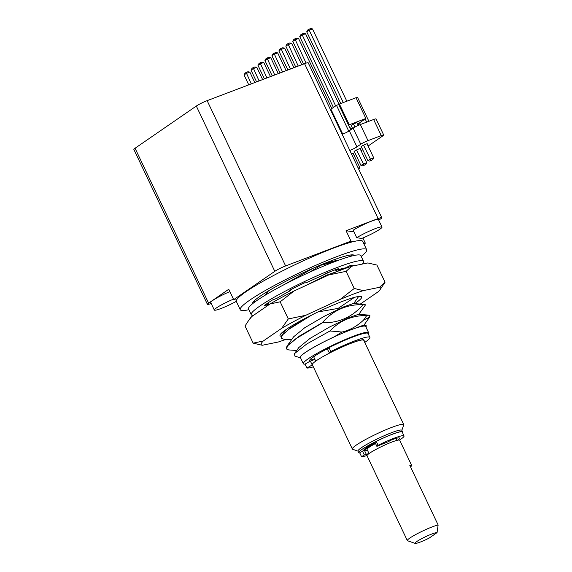 <?xml version="1.0" encoding="UTF-8"?>
<svg xmlns="http://www.w3.org/2000/svg" width="572" height="572" viewBox="0 0 572 572"><rect width="100%" height="100%" fill="white"/><g stroke="black" fill="none" stroke-linecap="round" stroke-linejoin="round"><path stroke-width="0.86" d="M360.417 124.517L359.602 122.794L357.693 124.11M352.309 127.813L350.729 128.9M342.764 134.12L330.923 109.18L336.493 105.341L338.71 104.504L348.562 125.261L349.263 124.782L339.403 104.025L356.013 97.719L365.865 118.475L349.263 124.782M365.865 118.475L365.172 118.955L366.681 122.136M359.602 122.794L365.172 118.955M349.635 127.52L350.007 127.384L351.051 129.579M352.631 128.493L351.201 125.468L353.424 123.931L356.971 122.587L358.301 125.397M349.821 150.436A5.784 0.658 154.6 0 0 356.942 146.868L360.775 144.23A5.784 0.658 -25.4 0 1 367.989 140.633L381.274 135.585L373.63 119.498A5.784 0.658 -25.4 0 1 376.069 118.94L383.712 135.028A5.784 0.658 -25.4 0 1 382.911 135.821L368.096 146.032M373.63 119.498L360.346 124.546L367.989 140.633M360.775 144.23L353.131 128.142A5.784 0.658 -25.4 0 1 360.346 124.546M353.131 128.142L349.306 130.781A5.784 0.658 154.6 0 1 342.185 134.349M367.16 144.051A3.468 0.393 154.6 0 0 367.317 143.815A3.468 0.393 154.6 0 0 365.858 144.151A3.468 0.393 154.6 0 0 362.591 145.667A3.468 0.393 154.6 0 0 361.054 146.79A3.468 0.393 154.6 0 0 361.34 146.818M381.274 135.585A5.784 0.658 -25.4 0 1 383.712 135.028M362.719 149.735L361.139 150.822M355.755 154.526L354.175 155.62M360.196 148.849A3.468 0.393 154.6 0 0 360.36 148.613A3.468 0.393 154.6 0 0 358.894 148.949A3.468 0.393 154.6 0 0 355.634 150.465A3.468 0.393 154.6 0 0 354.089 151.587A3.468 0.393 154.6 0 0 354.375 151.616M353.239 153.639A3.468 0.393 154.6 0 0 353.396 153.403A3.468 0.393 154.6 0 0 351.93 153.739A3.468 0.393 154.6 0 0 351.48 153.925M364.007 244.108L365.351 243.179L362.884 237.973M353.946 231.867L346.067 230.73L378.113 218.561A8.673 0.987 154.6 0 1 381.767 217.718A8.673 0.987 154.6 0 1 380.58 218.919L378.736 220.184M381.767 217.718L308.215 62.82A8.673 0.987 154.6 0 0 304.561 63.664L207.135 100.651A8.673 0.987 154.6 0 0 196.318 106.049L135.056 148.248A8.673 0.987 154.6 0 0 133.862 149.449L207.414 304.354A8.673 0.987 154.6 0 0 211.068 303.51L211.197 303.46M382.003 227.063L378.428 219.541A15.759 1.795 154.6 0 0 368.618 222.344A15.759 1.795 154.6 0 0 353.16 230.201L356.728 237.73L361.726 238.445A15.759 1.795 154.6 0 0 382.003 227.063A15.759 1.795 154.6 0 0 372.193 229.873A15.759 1.795 154.6 0 0 356.728 237.73M248.884 309.688A69.97 7.979 -25.4 0 1 240.261 309.731L236.315 301.423A69.97 7.979 -25.4 0 1 236.493 300.057A69.97 7.979 -25.4 0 1 333.219 248.205A69.97 7.979 -25.4 0 1 353.803 241.513L350.993 241.112L285.621 265.93A8.673 0.987 154.6 0 0 274.803 271.328L233.683 299.649L228.757 289.275L208.608 303.153A8.673 0.987 154.6 0 0 207.414 304.354M346.067 230.73L350.993 241.112M365.351 243.179L363.435 242.9M353.803 241.513A69.97 7.979 -25.4 0 1 362.727 241.405L366.666 249.707A69.97 7.979 -25.4 0 1 361.182 256.363M233.683 299.649L236.493 300.057M255.806 301.287A54.933 6.263 -25.4 0 1 253.804 301.308M351.58 254.876A54.933 6.263 -25.4 0 1 350.3 256.42M268.575 290.833L264.421 295.667M337.423 260.646L336.007 260.546L323.609 263.778M313.599 268.018L283.34 285.042M338.116 271.142L326.698 275.125L305.241 285.8M331.51 271.164L317.503 277.677M354.704 303.66A45.174 5.148 154.6 0 0 361.64 296.925A45.174 5.148 154.6 0 0 322.379 309.895A45.174 5.148 154.6 0 0 311.997 314.872L288.86 329.279L282.625 334.706L281.174 338.102L283.505 339.11L291.591 339.682M281.174 338.102L281.796 335.485L291.019 327.491L308.201 316.795A45.174 5.148 154.6 0 0 280.03 335.678A45.174 5.148 154.6 0 0 281.338 336.222M321.764 278.164L327.963 275.304M309.481 272.272L320.921 265.244L334.134 261.883M354.468 297.354L338.131 308.394L317.989 311.954M358.537 314.757L365.215 305.269L365.358 304.754L362.97 304.797C352.288 317.11 338.796 323.101 322.508 322.772L295.688 338.86L288.159 345.073L286.307 348.913L288.638 349.921L296.725 350.493M367.396 318.497C371.028 316.538 369.741 317.067 363.542 320.084C357.007 326.233 349.821 330.216 341.977 332.032L334.212 336.844A36.501 4.161 154.6 0 0 300.479 357.972L294.794 355.991L294.58 353.539L306.842 343.936L329.972 330.973C339.682 320.656 351.952 315.487 366.795 315.465L369.29 315.136L370.005 315.837L369.455 317.346L363.67 325.568M305.048 364.149A36.143 4.118 -25.4 0 1 303.339 363.72L300.386 357.493A36.143 4.118 -25.4 0 1 337.752 335.278L334.212 336.844M364.786 304.368L353.217 303.553L343.522 306.935L324.488 316.166L304.762 327.699L293.593 336.837L286.922 346.303L299.442 336.064L322.429 322.608C333.04 310.331 346.525 304.34 362.891 304.633L365.358 304.754M369.29 315.136L358.351 314.371L348.677 317.739L329.586 326.991L309.981 338.452L298.727 347.647L294.58 353.539M365.93 327.02A36.501 4.161 154.6 0 0 365.994 326.869A36.501 4.161 154.6 0 0 360.725 326.548L365.844 325.346L363.485 325.182L350.993 329.794M360.725 326.548L358.344 327.277A36.143 4.118 -25.4 0 1 365.68 326.49L368.633 332.718A36.143 4.118 -25.4 0 1 368.239 333.898M365.844 325.346L366.359 325.854L365.994 326.869M286.307 348.913L286.922 346.303M311.997 314.872A45.174 5.148 154.6 0 0 308.201 316.795M340.247 299.37L354.247 288.481L363.313 290.612A65.995 7.522 -25.4 0 0 340.247 299.37L305.741 315.308A65.995 7.522 -25.4 0 0 281.646 328.342L288.302 318.947L305.741 315.308M363.313 290.612L379.436 287.33A65.995 7.522 -25.4 0 1 379.908 289.897A65.995 7.522 -25.4 0 1 378.407 291.606L360.324 304.061M286.114 339.289A65.995 7.522 -25.4 0 1 278.357 341.992L262.233 345.273A65.995 7.522 -25.4 0 1 263.263 341.005L281.646 328.342M346.103 271.335L328.664 274.975A65.995 7.522 -25.4 0 1 351.73 266.223L346.103 271.335L354.247 288.481M251.687 316.609L248.177 321.164L250.178 318.318A65.995 7.522 -25.4 0 1 251.687 316.609L270.07 303.954A65.995 7.522 -25.4 0 1 294.158 290.919L280.158 301.809L288.302 318.947M294.158 290.919L328.664 274.975M351.73 266.223L367.853 262.941L376.919 265.072L385.056 282.21L379.908 289.897M248.177 321.164L245.03 326.004L253.167 343.15L263.263 341.005M280.158 301.809L270.07 303.954M262.233 345.273L253.167 343.15M379.436 287.33L385.056 282.21M366.795 315.465L363.542 320.084M341.977 332.032L329.972 330.973M314.772 359.137A28.457 3.246 -25.4 0 1 310.01 359.688M316.202 355.026A23.852 2.717 154.6 0 0 314.014 357.543L315.715 361.132M313.334 366.852A35.271 4.018 -25.4 0 1 306.885 368.025L305.04 364.128L310.353 361.046L314.915 359.452M359.795 452.981A24.289 2.767 -25.4 0 1 358.715 452.695L357.972 451.136L352.688 449.285A28.457 3.246 -25.4 0 1 352.359 449.034L312.319 364.707A28.457 3.246 -25.4 0 1 316.23 360.775A28.457 3.246 -25.4 0 1 329.543 353.074L327.406 349.299L328.993 347.633A35.271 4.018 -25.4 0 1 368.039 333.476L369.884 337.366A35.271 4.018 -25.4 0 1 364.75 342.442M363.978 340.819A28.915 3.296 154.6 0 0 364.142 340.097A28.915 3.296 154.6 0 0 351.944 342.907L351.58 343.114A28.457 3.246 -25.4 0 1 363.728 340.29L403.768 424.617A28.457 3.246 -25.4 0 1 403.796 424.689L401.844 430.294M329.257 353.189L330.838 351.523L328.993 347.633M351.58 343.114A28.457 3.246 154.6 0 0 329.543 353.074M330.838 351.523A35.271 4.018 -25.4 0 1 369.884 337.366M306.885 368.025L312.398 364.872M352.359 449.034A28.457 3.246 -25.4 0 1 356.27 445.102A28.457 3.246 -25.4 0 1 384.527 430.337A28.457 3.246 -25.4 0 1 403.768 424.617M357.972 451.136A24.289 2.767 -25.4 0 1 368.768 443.286A24.289 2.767 -25.4 0 1 391.606 432.661A24.289 2.767 -25.4 0 1 401.851 430.301L402.588 431.86A24.289 2.767 -25.4 0 1 402.423 432.518M358.715 452.695A24.289 2.767 -25.4 0 1 369.512 444.844A24.289 2.767 -25.4 0 1 392.349 434.219A24.289 2.767 -25.4 0 1 402.588 431.86M399.492 440.075A23.852 2.717 154.6 0 0 404.046 435.935L402.195 432.046A23.852 2.717 154.6 0 0 376.233 441.398L375.025 442.471L376.877 446.36L379.622 445.202A33.555 3.825 -25.4 0 1 386.529 442.435A15.322 1.745 154.6 0 1 387.887 441.87L391.548 439.932A18.79 2.145 -25.4 0 1 399.478 438.109A18.79 2.145 -25.4 0 1 397.576 440.218M375.11 442.642A18.647 2.124 154.6 0 0 363.806 450.271A18.647 2.124 154.6 0 0 364.385 450.5L362.476 451.115L364.328 455.005L361.547 456.678A23.852 2.717 154.6 0 0 367.038 455.491M361.547 456.678L359.702 452.788L362.476 451.115M375.389 443.228A18.068 2.059 154.6 0 0 364.571 450.543A18.068 2.059 154.6 0 0 365.422 450.757A33.555 3.825 -25.4 0 0 367.396 450.085M369.047 453.567L367.052 449.363A15.322 1.745 -25.4 0 1 375.525 443.522M368.997 453.453A33.555 3.825 -25.4 0 1 366.33 454.361L364.328 455.005M404.046 435.935A23.852 2.717 154.6 0 0 378.085 445.288L376.877 446.36M378.085 445.288L376.233 441.398M410.532 466.866A18.068 2.059 154.6 0 0 411.633 465.401L399.685 440.233A18.068 2.059 154.6 0 0 392.063 441.992A18.068 2.059 154.6 0 0 375.075 449.892A18.068 2.059 154.6 0 0 367.038 455.734L407.328 540.583A18.068 2.059 -25.4 0 1 415.358 534.741A18.068 2.059 -25.4 0 1 432.353 526.833A18.068 2.059 -25.4 0 1 438.138 525.003L437.058 532.632A12.291 1.401 154.6 0 0 424.209 537.38A12.291 1.401 154.6 0 0 415.158 543.4A12.291 1.401 154.6 0 0 429.114 538.109L437.058 532.632M415.158 543.4L407.536 540.74A18.068 2.059 -25.4 0 1 407.328 540.583M411.633 465.401A18.068 2.059 154.6 0 0 409.802 465.329L438.138 525.003M312.205 364.936L310.353 361.046M328.428 348.226A29.201 3.332 154.6 0 0 309.609 360.746A29.201 3.332 154.6 0 0 310.296 361.082M303.339 363.72A36.143 4.118 -25.4 0 1 319.412 352.037A36.143 4.118 -25.4 0 1 353.396 336.229A36.143 4.118 -25.4 0 1 368.633 332.718M337.752 335.278A36.143 4.118 -25.4 0 1 350.436 330.001A36.143 4.118 -25.4 0 1 358.344 327.277M354.333 255.434A56.378 6.428 154.6 0 0 330.616 261.018A56.378 6.428 154.6 0 0 277.992 285.464A56.378 6.428 154.6 0 0 252.495 303.789M240.261 309.731A69.97 7.979 -25.4 0 1 271.371 287.115A69.97 7.979 -25.4 0 1 337.158 256.506A69.97 7.979 -25.4 0 1 366.666 249.707M342.199 268.59A69.97 7.979 -25.4 0 1 338.638 270.613M229.873 291.62A15.759 1.795 154.6 0 0 210.753 302.531L214.328 310.053A15.759 1.795 154.6 0 0 236.286 301.351M233.447 299.149A15.759 1.795 154.6 0 0 214.328 310.053M368.897 121.3L357.529 97.354L356.099 97.898M338.71 104.504L339.403 104.025M330.509 109.767L331.095 109.545M336.493 105.341L348.748 131.145M348.562 125.261L350.722 129.808M351.565 129.222L351.244 128.55M358.873 125.146L358.208 123.752M249.835 72.079L246.289 73.423L244.065 74.953L245.009 73.202L246.124 72.429L247.898 71.757L249.835 72.079L254.805 82.554M246.124 72.429L251.265 83.898M244.065 74.953L248.756 84.849M256.792 67.281L253.253 68.626L251.022 70.163L251.973 68.404L253.089 67.639L254.862 66.967L256.792 67.281L262.634 79.579M253.089 67.639L259.095 80.924M251.022 70.163L256.585 81.875M263.756 62.484L260.217 63.828L257.986 65.365L258.937 63.606L260.053 62.841L261.819 62.169L263.756 62.484L270.463 76.605M260.053 62.841L266.917 77.949M257.986 65.365L264.414 78.9M270.72 57.693L267.174 59.038L264.95 60.568L265.901 58.816L267.01 58.044L268.783 57.372L270.72 57.693L278.292 73.638M267.01 58.044L274.746 74.982M264.95 60.568L272.243 75.933M277.677 52.896L274.138 54.24L271.907 55.777L272.858 54.018L273.974 53.253L275.747 52.574L277.677 52.896L286.114 70.663M273.974 53.253L282.575 72.008M271.907 55.777L280.073 72.959M284.642 48.098L281.102 49.442L278.871 50.979L279.822 49.221L280.938 48.456L282.704 47.783L284.642 48.098L293.944 67.689M280.938 48.456L290.404 69.033M278.871 50.979L287.895 69.984M291.606 43.308L288.059 44.652L285.836 46.182L286.786 44.423L287.895 43.658L289.668 42.986L291.606 43.308L301.773 64.722M287.895 43.658L298.234 66.066M285.836 46.182L295.724 67.017M298.57 38.51L295.023 39.854L292.8 41.391L293.743 39.632L294.859 38.86L296.632 38.188L298.57 38.51L331.832 108.558M294.859 38.86L306.077 63.127M292.8 41.391L303.553 64.043M305.527 33.712L301.987 35.056L299.757 36.594L300.708 34.835L301.823 34.07L303.596 33.398L305.527 33.712L339.039 104.276M301.823 34.07L335.642 105.934M299.757 36.594L333.412 107.465M312.491 28.915L308.952 30.266L306.721 31.796L307.672 30.037L308.787 29.272L310.553 28.6L312.491 28.915L346.818 101.208M308.787 29.272L343.272 102.552M306.721 31.796L340.769 103.503M353.11 153.382L359.802 167.467L358.194 168.075M358.758 169.255L359.802 167.467M360.074 148.584L366.759 162.67L363.22 164.014L360.989 165.551L362.927 165.866L365.815 164.429L366.759 162.67M354.247 151.351L360.989 165.551M356.556 149.986L364.042 165.101M365.815 164.429L362.927 165.866M367.038 143.786L373.723 157.872L370.184 159.216L367.953 160.753L369.891 161.075L372.772 159.631L373.723 157.872M361.211 146.554L367.953 160.753M353.424 123.931L354.919 127.07M363.52 145.188L371.006 160.303M372.772 159.631L369.891 161.075M266.066 306.706A45.967 5.241 -25.4 0 1 268.654 304.025L264.157 305.734A51.752 5.899 -25.4 0 1 272.508 299.978L277.012 298.269A45.967 5.241 -25.4 0 1 290.683 290.533L289.503 290.361A51.752 5.899 -25.4 0 1 304.805 282.725L305.984 282.897A45.967 5.241 -25.4 0 1 322.508 275.568L325.332 273.616A51.752 5.899 -25.4 0 1 338.617 268.575L335.793 270.52A45.967 5.241 -25.4 0 1 345.481 267.896L350.665 265.308A51.752 5.899 -25.4 0 1 354.104 265.737M362.298 264.071A62.162 7.086 154.6 0 0 363.556 261.354L360.846 255.648A62.162 7.086 154.6 0 0 334.634 261.69A62.162 7.086 154.6 0 0 276.183 288.881A62.162 7.086 154.6 0 0 248.541 308.973L251.251 314.686A62.162 7.086 154.6 0 0 253.389 315.444M342.449 268.525A51.752 5.899 -25.4 0 1 339.589 270.356L338.538 270.756M363.556 261.354A62.162 7.086 154.6 0 0 337.344 267.403A62.162 7.086 154.6 0 0 278.893 294.594A62.162 7.086 154.6 0 0 251.251 314.686M260.753 310.367A51.752 5.899 -25.4 0 1 260.66 310.224L261.726 309.695M344.301 268.104L344.58 268.697M348.455 267.324L348.105 266.588M335.793 270.52L335.406 269.712M268.096 302.845L268.654 304.025M290.383 289.897L290.683 290.533M378.113 218.561L304.561 63.664M356.942 146.868L349.306 130.781M364.486 450.464L366.33 454.361M208.608 303.153L135.056 148.248M274.803 271.328L196.318 106.049M285.621 265.93L207.135 100.651M338.317 271.064L339.539 269.326M358.665 296.475L353.66 303.589M285.886 329.687L281.796 335.485M364.099 449.549L364.571 450.543M395.81 438.474L396.732 440.426"/></g></svg>
